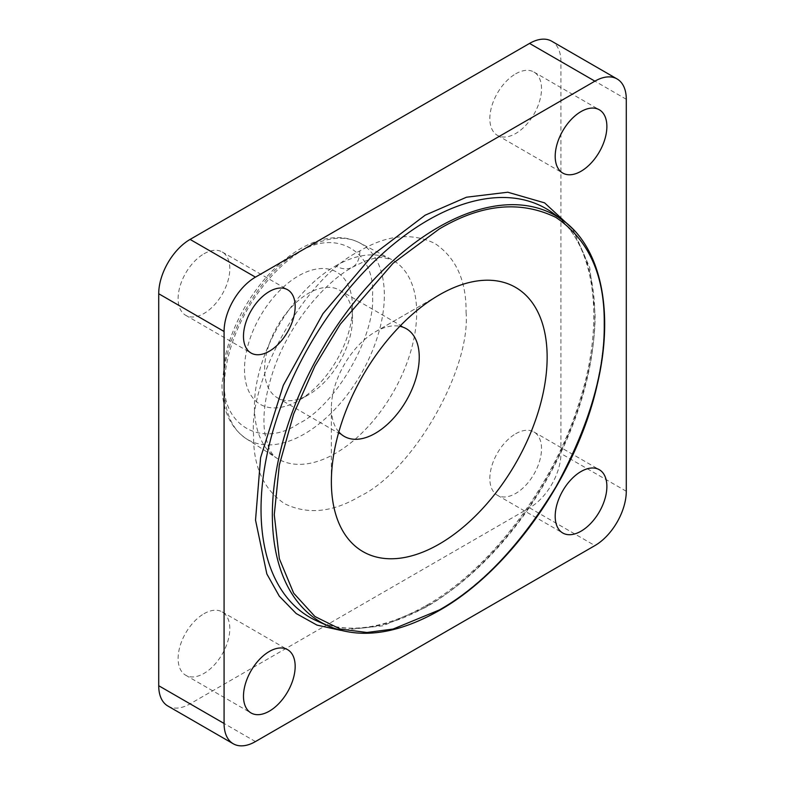 <?xml version="1.0" encoding="UTF-8"?>
<svg xmlns="http://www.w3.org/2000/svg" width="785" height="785" viewBox="0 0 785 785"><rect width="100%" height="100%" fill="white"/><g stroke="black" fill="none" stroke-linecap="round" stroke-linejoin="round"><path stroke-width="0.59" stroke-dasharray="3.92 2.94" d="M572.677 228.818L589.741 267.538L595.089 313.274C595.609 359.236 579.075 422.889 545.3 480.763C512.085 538.922 465.132 585.11 425.176 607.561L382.894 625.802L340.759 630.365M203.963 613.742A36.542 21.097 -60 0 1 222.233 611.937A36.542 21.097 -60 0 1 227.836 641.217A36.542 21.097 -60 0 1 203.963 673.422A36.542 21.097 -60 0 1 185.692 675.228A36.542 21.097 -60 0 1 180.089 645.947A36.542 21.097 -60 0 1 203.963 613.742M515.676 433.781A36.542 21.097 -60 0 1 533.947 431.966A36.542 21.097 -60 0 1 539.55 461.256A36.542 21.097 -60 0 1 515.676 493.461A36.542 21.097 -60 0 1 497.405 495.266A36.542 21.097 -60 0 1 491.802 465.986A36.542 21.097 -60 0 1 515.676 433.781M515.676 73.839A36.542 21.097 -60 0 1 533.947 72.034A36.542 21.097 -60 0 1 539.55 101.314A36.542 21.097 -60 0 1 515.676 133.519A36.542 21.097 -60 0 1 497.405 135.334A36.542 21.097 -60 0 1 491.802 106.044A36.542 21.097 -60 0 1 515.676 73.839M203.963 253.81A36.542 21.097 -60 0 1 222.233 251.995A36.542 21.097 -60 0 1 227.836 281.285A36.542 21.097 -60 0 1 203.963 313.49A36.542 21.097 -60 0 1 185.692 315.295A36.542 21.097 -60 0 1 180.089 286.015A36.542 21.097 -60 0 1 203.963 253.81M308.534 394.767L298.486 400.566A76.361 44.088 120 0 0 352.485 307.043A76.361 44.088 120 0 0 298.486 275.869A76.361 44.088 120 0 0 244.488 369.392A76.361 44.088 120 0 0 298.486 400.566L308.544 394.767A62.143 35.874 -60 0 1 308.534 394.767A62.143 35.874 -60 0 1 277.468 397.838A62.143 35.874 -60 0 1 267.94 348.049A62.143 35.874 -60 0 1 308.534 293.286A62.143 35.874 -60 0 1 339.611 290.205A62.143 35.874 -60 0 1 352.485 318.661A62.143 35.874 -60 0 1 308.544 394.767M338.835 431.927A62.143 35.874 -60 0 1 331.368 407.945A62.143 35.874 -60 0 1 375.308 331.839A62.143 35.874 -60 0 1 375.308 331.829A62.143 35.874 -60 0 1 399.81 326.305M375.308 331.829L439.257 294.915L375.308 331.839M167.902 706.039A44.362 25.611 120 0 0 190.088 703.841L529.551 507.856A44.362 25.611 120 0 0 560.922 453.514L560.922 61.534A44.362 25.611 120 0 0 551.737 41.222M372.492 295.494C375.799 251.298 335.097 227.797 298.486 252.76C261.866 270.079 221.164 340.582 224.471 380.951C221.164 425.146 261.866 448.637 298.486 423.684C335.097 406.355 375.799 335.862 372.492 295.494M466.074 312.293C470.823 370.245 412.39 471.461 359.824 496.326C332.703 512.399 307.661 514.881 284.69 503.764C263.574 489.428 253.202 466.496 253.565 434.978C248.816 377.016 307.249 275.81 359.824 250.935C386.936 234.862 411.978 232.38 434.949 243.497C456.065 257.833 466.437 280.765 466.074 312.293M335.558 265.948A114.738 66.244 -60 0 1 391.489 259.472A114.738 66.244 -60 0 1 410.889 350.915A114.738 66.244 -60 0 1 335.558 453.308A114.738 66.244 -60 0 1 276.791 458.146A114.738 66.244 -60 0 1 260.993 365.761A114.738 66.244 -60 0 1 335.558 265.948A35.551 20.528 -120 0 0 352.455 267.214A35.551 20.528 -120 0 0 359.824 250.935M304.305 249.159A113.197 65.351 120 0 0 230.741 347.637A113.197 65.351 120 0 0 246.333 438.776A113.197 65.351 120 0 0 304.305 434.007A113.197 65.351 120 0 0 378.625 332.987A113.197 65.351 120 0 0 359.491 242.781A113.197 65.351 120 0 0 304.305 249.159M427.933 605.677A236.03 136.276 120 0 0 580.076 404.344A236.03 136.276 120 0 0 553.023 213.157C594.765 242.006 606.324 320.035 578.888 403.441C552.983 486.621 490.252 569.449 426.059 605.608C384.248 629.02 348.04 634.211 317.444 621.19A236.03 136.276 120 0 0 427.933 605.677A4.268 2.463 -120 0 0 426.059 605.608A4.268 2.463 -120 0 0 425.176 607.561M562.747 220.251A234.744 135.53 -60 0 1 589.653 410.398A234.744 135.53 -60 0 1 438.334 610.632A234.744 135.53 -60 0 1 328.454 626.067M529.551 507.856L594.912 545.585M255.449 741.58L190.088 703.841M626.283 99.273L560.922 61.534M626.283 491.253L560.922 453.514M352.455 267.214L364.613 261.307C372.021 258.579 377.987 257.303 382.521 257.5L391.489 259.472L359.491 242.781C353.142 239.504 346.224 237.786 338.737 237.639C326.207 237.512 313.372 241.25 300.253 248.855C278.469 261.827 259.963 281.324 244.724 307.337C235.981 322.576 229.662 338.178 225.786 354.153L221.978 384.719C222.076 409.554 230.191 427.58 246.333 438.776L276.791 458.146C274.102 456.831 271.355 453.2 268.539 447.254L264.977 434.154C262.092 416.295 265.173 394.217 274.24 367.939C289.008 325.657 322.606 283.728 352.455 267.214M222.233 611.937L287.595 649.666M533.947 431.966L599.308 469.705M533.947 72.034L599.308 109.772M222.233 251.995L287.595 289.734M352.485 318.661L352.485 307.043M339.611 290.205L406.375 328.758M185.692 675.228L251.053 712.966M497.405 495.266L562.766 533.005M497.405 135.334L562.766 173.063M185.692 315.295L251.053 353.034M277.468 397.838L344.232 436.391M331.368 407.945L331.368 481.784"/><path stroke-width="1.18" d="M340.759 630.365L316.983 625.105L296.19 613.536L279.293 596.168L266.841 573.933L255.527 520.112L260.6 457.665L283.297 385.337L322.959 313.676L373.248 254.546L425.176 215.178L466.525 197.202L507.787 192.227L544.594 202.864L572.677 228.818M439.257 610.004L393.059 629.06L366.958 632.484L340.268 629.06L314.952 616.529L293.678 593.195L279.342 558.714L274.269 514.754L279.342 464.926L293.678 413.891L314.952 365.996L340.268 324.234L393.059 263.269L439.257 228.984C481.362 204.021 520.249 200.165 555.917 217.425C588.701 239.69 604.813 275.29 604.244 324.234C604.813 372.532 588.701 426.736 555.917 486.857C520.249 545.3 481.362 586.346 439.257 610.004M269.324 651.481A36.542 21.097 -60 0 1 287.595 649.666A36.542 21.097 -60 0 1 293.197 678.956A36.542 21.097 -60 0 1 269.324 711.161A36.542 21.097 -60 0 1 251.053 712.966A36.542 21.097 -60 0 1 245.45 683.686A36.542 21.097 -60 0 1 269.324 651.481M581.037 471.51A36.542 21.097 -60 0 1 599.308 469.705A36.542 21.097 -60 0 1 604.911 498.985A36.542 21.097 -60 0 1 581.037 531.19A36.542 21.097 -60 0 1 562.766 533.005A36.542 21.097 -60 0 1 557.164 503.715A36.542 21.097 -60 0 1 581.037 471.51M581.037 111.578A36.542 21.097 -60 0 1 599.308 109.772A36.542 21.097 -60 0 1 604.911 139.053A36.542 21.097 -60 0 1 581.037 171.258A36.542 21.097 -60 0 1 562.766 173.063A36.542 21.097 -60 0 1 557.164 143.783A36.542 21.097 -60 0 1 581.037 111.578M269.324 291.539A36.542 21.097 -60 0 1 287.595 289.734A36.542 21.097 -60 0 1 293.197 319.014A36.542 21.097 -60 0 1 269.324 351.219A36.542 21.097 -60 0 1 251.053 353.034A36.542 21.097 -60 0 1 245.45 323.744A36.542 21.097 -60 0 1 269.324 291.539M399.81 326.305A62.143 35.874 -60 0 1 406.375 328.758A62.143 35.874 -60 0 1 415.903 378.556A62.143 35.874 -60 0 1 375.308 433.31A62.143 35.874 -60 0 1 344.232 436.391A62.143 35.874 -60 0 1 338.835 431.927M439.257 294.915L439.257 294.915A152.584 88.097 -60 0 1 547.145 357.204A152.584 88.097 -60 0 1 439.257 544.074A152.584 88.097 -60 0 1 331.368 481.784A152.584 88.097 -60 0 1 439.257 294.915L439.257 294.915M617.098 78.961L551.737 41.222A44.362 25.611 120 0 0 529.551 43.42L190.088 239.415A44.362 25.611 120 0 0 158.717 293.747L158.717 685.727A44.362 25.611 120 0 0 167.902 706.039L233.263 743.778A44.362 25.611 -60 0 1 224.078 723.466L224.078 331.486A44.362 25.611 -60 0 1 255.449 277.144L594.912 81.159A44.362 25.611 -60 0 1 617.098 78.961A44.362 25.611 -60 0 1 626.283 99.273L626.283 491.253A44.362 25.611 -60 0 1 594.912 545.585L255.449 741.58A44.362 25.611 -60 0 1 233.263 743.778M553.023 213.157A236.03 136.276 120 0 0 427.933 220.232A236.03 136.276 120 0 0 271.836 434.87A236.03 136.276 120 0 0 317.444 621.19L328.454 626.067A234.744 135.53 -60 0 1 283.091 440.768A234.744 135.53 -60 0 1 438.334 227.297A234.744 135.53 -60 0 1 562.747 220.251L553.023 213.157M224.078 723.466L158.717 685.727M224.078 331.486L158.717 293.747M255.449 277.144L190.088 239.415M594.912 81.159L529.551 43.42M328.454 626.067C360.374 639.383 397.21 634.251 438.962 610.661C509.916 570.931 577.417 474.415 597.297 384.375C614.488 311.959 601.114 247.461 562.747 220.251"/></g></svg>
